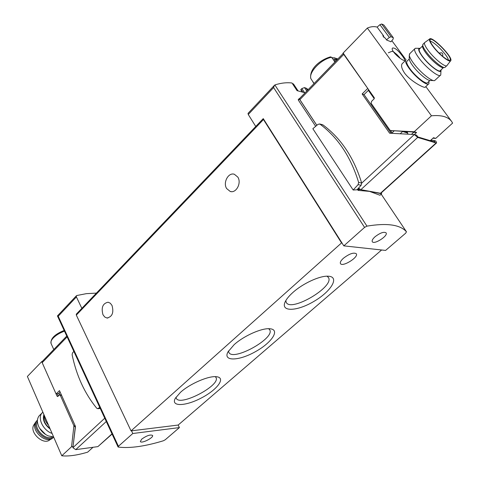 <?xml version="1.0" encoding="UTF-8"?>
<svg xmlns="http://www.w3.org/2000/svg" width="480" height="480" viewBox="0 0 480 480"><rect width="100%" height="100%" fill="white"/><g stroke="black" fill="none" stroke-linecap="round" stroke-linejoin="round"><path stroke-width="0.72" d="M57.474 315.882L58.218 316.248L76.41 296.934L76.38 295.788L76.77 295.53L86.334 293.664L96.432 293.106M302.178 91.848L300.762 89.718L301.836 88.566L304.494 87.606L306.27 88.236L307.596 90.216M308.208 89.592L306.27 88.236M305.112 92.784L297.066 90.66L291.978 82.992C286.59 82.362 280.926 83.004 274.98 84.906L274.416 85.326L273.606 87.576L364.572 227.406L366.96 226.134C387.042 222.798 400.206 224.676 406.452 231.78L405.678 233.178L385.608 250.422L343.812 245.862L341.982 242.976L341.55 242.922L263.466 119.538L263.256 118.62L341.982 242.976M293.496 84.03L292.374 83.586M357.312 189.426L358.248 190.404L369.516 191.376L379.956 195.246L381.666 193.752M299.25 98.628L298.254 99.624L298.344 100.104L315.66 126.336M353.166 190.02L358.098 184.656L358.626 182.418C350.874 157.002 337.98 137.562 319.938 124.104L318.096 124.26L312.852 128.724L353.166 190.02L356.97 189.798L361.14 185.274L361.668 183.048C353.934 157.74 341.064 138.384 323.052 124.974L322.494 124.734M381.612 249.99L178.152 425.052L179.412 427.59L165.228 439.776L163.35 440.784C144.972 446.382 129.96 448.482 118.308 447.084L118.422 446.286L132.792 433.506L131.52 430.824L131.04 430.884L341.55 242.922M131.04 430.884L76.326 315.102L76.308 314.154L81.918 308.286M76.41 296.934L81.852 308.346M141.744 439.104L140.346 441.498C141.204 444.006 153.984 437.634 152.562 435.414C150.282 434.388 146.676 435.618 141.744 439.104M179.412 427.59L132.792 433.506M343.812 245.862L364.572 227.406M248.076 113.316L248.256 114.486L255.756 126.468L263.256 118.62M375.036 236.76C372.66 238.926 371.748 240.57 372.288 241.692C373.998 245.022 388.446 235.776 386.082 232.842C383.868 231.528 380.184 232.836 375.036 236.76M180.498 392.31L175.308 398.322C170.46 406.902 185.586 406.38 201.36 397.974C217.242 389.778 226.254 377.688 216.57 376.74C208.884 375.57 189.882 383.718 180.498 392.31M292.884 292.494C289.266 295.728 286.758 298.716 285.354 301.47C279.852 312.174 296.868 311.658 314.076 301.302C331.452 291.21 340.14 276.444 327.96 276.198C319.644 275.718 302.766 283.53 292.884 292.494M234.15 344.658L227.928 351.966C222.756 361.536 238.758 361.074 255.204 351.798C271.788 342.762 280.662 329.436 269.802 328.752C261.768 327.894 243.804 335.862 234.15 344.658M343.416 258.258C340.866 260.586 339.888 262.368 340.476 263.592C342.36 267.414 358.938 257.142 356.31 253.758C353.694 252.216 349.398 253.716 343.416 258.258M178.152 425.052L131.52 430.824M102.966 314.712C101.052 307.524 102.774 303.36 108.12 302.22L110.322 303.234L112.026 305.466C113.964 312.642 112.272 316.824 106.956 318.012L104.7 316.992L102.966 314.712M226.632 188.544C222.75 182.622 228.402 172.104 234.372 174.276L237.834 177.114C241.764 183.018 236.13 193.542 230.22 191.46L226.632 188.544M306.21 88.296L307.536 90.282M381.234 192.912L381.606 193.752L359.358 189.384L358.398 188.25M316.812 125.358L299.394 99.018L299.58 98.496M99.714 407.316L98.094 408.552L96.822 408.336C84.708 393.57 76.476 375.708 72.114 354.744L72.462 353.022L73.824 351.36M228.498 350.988L228.84 352.392C232.908 361.776 275.484 338.172 269.682 329.754L268.674 328.716M285.804 300.636L286.248 302.442C291.012 312.504 334.974 286.494 328.392 277.446L327 276.198M175.998 397.212L176.256 398.262C179.718 406.974 221.112 385.278 215.976 377.478L215.28 376.662M44.16 415.146C42.918 419.874 44.838 424.308 49.926 428.442M60.99 394.806L59.358 395.07L57.606 396.57L57.024 396.072L41.724 361.62L27.384 376.464L61.782 455.79C68.52 456.492 77.148 455.28 87.666 452.148L93.012 447.288M57.438 393.876L58.374 395.97L57.024 396.072M75.384 426.252L73.332 444.048M73.026 446.532L71.556 446.724L61.782 455.79M71.556 446.724L73.908 425.82L60.342 395.394L59.754 394.902M41.724 361.62L42.384 361.308M44.328 415.542C44.346 418.89 45.744 422.118 48.528 425.214M43.908 414.57C42.354 419.736 44.442 424.548 50.178 429.024M42.858 412.146L41.946 413.076C37.218 418.266 43.308 430.632 52.08 433.41M40.14 414.858L39.048 415.932C36.816 419.04 36.882 422.934 39.24 427.626C41.4 431.424 44.406 434.178 48.252 435.894L53.622 436.974M39.66 428.352L45.63 434.502M34.386 424.092L33.744 425.07C29.19 432.534 43.512 445.656 49.824 439.824L51.318 438.906M37.062 420.516L35.478 422.43C30.648 430.35 45.9 444.324 52.578 438.132L53.394 437.34M37.452 420.084L37.044 420.534C30.306 427.848 46.62 444.09 53.682 437.106M37.416 421.446C33.168 428.274 45.504 440.982 52.476 436.956M429.888 80.496L427.83 82.452C426.888 85.338 415.896 77.01 410.094 68.94C407.394 65.208 406.296 62.706 406.788 61.422L407.202 61.02M402.504 56.154C397.998 50.112 394.638 47.424 392.43 48.09C390.108 51.012 404.112 62.466 404.622 60.126C404.754 59.538 404.046 58.212 402.504 56.154M390.972 41.736L386.712 40.104L385.086 37.902L384.198 37.638L382.812 35.754L383.7 36.018L383.346 36.372M414.384 134.52L416.586 132.486L414.204 131.754L390.744 130.572L389.946 130.122L371.196 103.386L371.472 101.448L374.052 98.928L374.232 97.632L342.948 53.262L367.344 28.068C370.716 26.592 373.968 26.262 377.112 27.078L383.7 36.018M367.344 28.068L431.448 115.794C441.372 114.894 448.086 116.76 451.59 121.404L452.616 123.084L435.738 138.396L432.912 138.24M402.036 63.858C400.932 65.82 401.796 68.922 404.622 73.17C411.186 81.948 425.58 88.968 425.316 87.03M396.468 55.314L397.266 55.344L394.758 53.514M395.01 53.598L395.31 54.138M398.832 57.36L397.266 55.344L397.332 56.112M390.234 130.404L392.316 133.356M402.366 131.448L407.76 133.08M390.606 130.554L412.392 131.952L413.64 132.336L411.456 134.358M404.106 131.538L407.424 132.546M430.236 140.676L433.5 137.706L435.738 138.396M414.204 131.754L431.448 115.794M406.71 131.67L407.772 133.026L407.61 134.16M386.502 39.816L389.34 37.428L379.914 24.684L377.13 27.102M384.462 37.71L383.424 36.3M389.34 37.428L391.14 36.774L381.672 24L379.914 24.684M391.14 36.774L393.324 37.752L383.868 25.014L381.672 24M393.324 37.752L393.126 39.108L390.864 41.874M383.538 36.456L383.232 36.318M416.586 132.486L413.64 132.336M428.862 81.474L428.958 83.598C427.914 86.79 415.734 77.568 409.302 68.616C406.314 64.488 405.096 61.716 405.648 60.3L402.03 63.852M433.518 80.568L430.656 80.49C428.154 81.396 418.194 73.248 412.83 65.85C410.67 62.904 409.476 60.648 409.242 59.07L409.248 58.356M440.256 75.408L434.616 80.598C431.706 81.678 419.898 72 413.532 63.24C410.97 59.754 409.554 57.09 409.272 55.242L409.89 53.556M440.958 70.68L440.754 74.934C439.728 78.39 426.18 67.962 418.908 57.996C415.542 53.412 414.138 50.352 414.696 48.834L415.392 48.282L416.418 48.294M440.97 69.96L440.976 69.99C442.05 75.144 429.312 66.006 422.394 56.544C418.89 51.732 417.882 48.99 419.364 48.324L420.156 48.324M419.622 48.846L419.238 49.224C418.794 50.46 419.946 52.944 422.7 56.676C428.622 64.758 439.608 73.254 440.43 70.47L443.484 67.566C441.528 68.82 431.58 60.684 426.144 53.328C423.858 50.262 422.658 48.006 422.532 46.554L422.61 45.948M430.26 41.292C434.232 41.43 448.362 56.124 448.362 60.108M433.536 46.782C431.112 43.554 429.966 41.316 430.092 40.074C430.626 34.758 453.216 57.468 450.024 60.096C448.836 61.998 438.96 54.06 433.536 46.782M433.086 46.572C430.2 42.708 429.018 40.212 429.54 39.084C431.28 35.154 452.73 56.718 450.852 60.498C450.384 63.51 439.212 54.804 433.086 46.572M447.12 65.388C446.31 68.298 434.646 59.19 428.298 50.604C425.352 46.638 424.098 44.01 424.542 42.726L425.064 42.294M446.706 65.778L444.978 67.428C442.92 68.76 432.342 60.102 426.564 52.284C424.134 49.032 422.856 46.638 422.724 45.102L423.234 44.01M343.338 53.328L367.74 88.428L362.148 93.954L364.038 94.602L368.694 90.048L374.382 98.112M368.694 90.048L368.316 89.91L368.592 89.634M337.8 59.046L332.97 59.274L331.584 57.288L330.522 56.862C321.012 59.496 309.162 68.298 310.758 78.462L314.022 83.586M314.112 83.496L312.87 81.66L313.458 82.908M337.026 59.838L333.612 60.198L334.896 62.04M335.262 58.128L331.788 57.582M362.148 93.954L389.616 133.212L414.348 134.514L416.616 135.198L417.858 136.938L434.976 142.104L433.752 140.406L430.71 140.238M361.692 183.138L414.348 134.514L417.678 137.43L436.104 142.974L436.614 142.89L435.876 141.054L433.752 140.406M364.038 94.602L391.146 133.296M299.61 98.466L299.862 99.642L316.842 125.328M358.53 188.106L360.846 189.678L380.778 193.326L436.5 142.986M335.784 61.122L334.332 61.23M112.092 434.064L97.896 446.622L75.744 449.64L72.882 447.702L75.492 426.486L59.478 390.618L56.088 393.978L57.846 393.84L58.86 393.24L59.61 394.914M56.088 393.978L42.186 362.67L42.336 361.356M58.86 393.24L60.09 391.992M274.86 84.948L366.96 226.134M406.47 231.804L381.198 194.172L406.452 231.78M58.218 316.248L118.422 446.286M248.256 114.486L273.606 87.576M76.326 315.102L263.466 119.538M304.494 87.606L306.798 91.044M301.836 88.566L304.512 92.58M301.014 89.424L302.736 92.01M293.172 83.796L297.822 90.804M379.956 195.246L381.606 193.752M358.248 190.404L359.358 189.384M357.732 190.056L358.89 188.988M298.344 100.104L299.394 99.018M98.094 408.552L100.194 408.354M319.938 124.104L323.052 124.974M358.626 182.418L361.668 183.048M358.098 184.656L361.14 185.274M75.132 425.682L73.908 425.82M61.566 395.298L60.342 395.394M75.378 426.492L74.022 426.642M407.646 131.712L407.16 132.168M391.902 130.92L390.744 130.572M394.032 131.028L392.004 132.93M402.606 131.52L400.194 133.77M399.672 57.99L398.946 56.85C397.158 54.6 395.52 53.19 394.032 52.614M331.584 57.288C320.988 59.172 308.358 72.444 310.908 78.756M368.346 90.348L374.232 98.7M343.746 54.396L299.862 99.642M417.678 137.43L360.846 189.678M436.104 142.974L380.208 193.482M64.488 331.17C59.838 332.862 56.118 335.118 53.31 337.938C51.216 340.182 50.484 342.072 51.102 343.596L53.784 349.512M59.022 393.048L59.844 394.896M72.882 447.702L104.754 418.206M42.186 362.67L67.128 336.888M97.896 446.622L111.996 433.86M75.744 449.64L106.284 421.512M76.308 314.154L263.238 118.644M76.38 295.788L57.438 315.918L118.05 446.94M247.992 113.406L274.416 85.326M293.508 84.024L298.038 90.846M298.26 99.612L299.262 98.574M97.758 408.714L100.254 408.48M319.632 123.936L322.746 124.806M231.372 191.652L230.22 191.46M107.892 318.012L106.956 318.012M39.048 415.932L41.946 413.076M33.744 425.07L35.478 422.43M36.132 421.434L37.044 420.534M409.242 59.022L406.788 61.422M391.854 40.668L406.062 59.874M425.82 86.574L451.59 121.404M388.338 52.806C393.648 50.7 391.806 50.028 399.33 57.138L400.086 58.284M428.484 84.042L425.328 87.036M409.242 59.07L409.272 55.242M414.696 48.834L409.398 54.042M419.364 48.324L415.392 48.282M449.532 60.318L450.024 60.096M429.54 39.084L424.596 42.624M450.534 60.906L447.162 65.274M424.542 42.726L422.832 44.4M443.484 67.566L444.192 67.5M422.532 46.554L422.724 45.102M422.616 45.912L419.238 49.224M442.44 56.148C443.172 54.762 442.926 53.64 441.69 52.788L439.098 53.064M334.17 57.762L337.854 58.986M343.134 53.532L299.532 98.544M42.21 361.482L66.762 336.084M51.102 343.596C50.298 338.694 54.648 334.308 64.152 330.45"/></g></svg>
